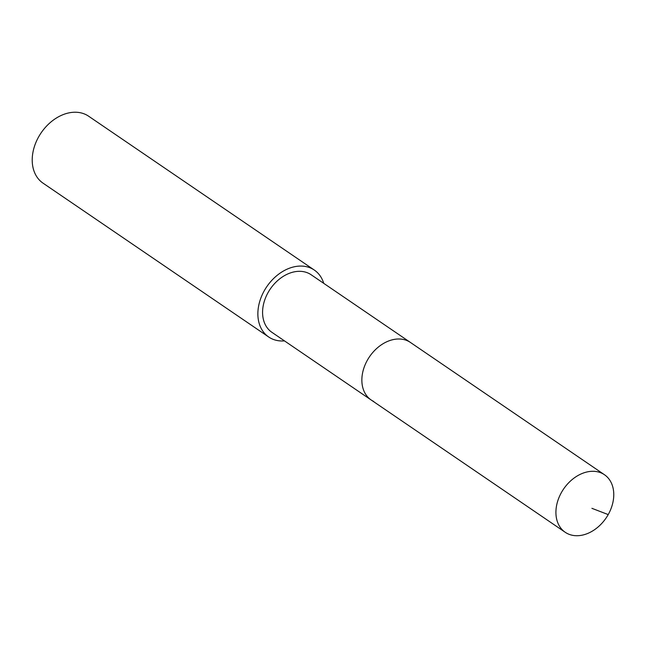 <?xml version="1.0" encoding="UTF-8"?>
<svg xmlns="http://www.w3.org/2000/svg" width="646" height="646" viewBox="0 0 646 646"><rect width="100%" height="100%" fill="white"/><g stroke="black" fill="none" stroke-linecap="round" stroke-linejoin="round"><path stroke-width="0.97" d="M567.794 533.758A34.827 25.719 -55.7 0 1 565.226 532.288A34.827 25.719 -55.7 0 1 562.496 490.702A34.827 25.719 -55.7 0 1 601.894 473.252A34.827 25.719 -55.7 0 1 604.462 474.729A34.827 25.719 -55.7 0 1 607.192 516.315A34.827 25.719 -55.7 0 1 567.794 533.758M407.836 340.959A34.827 25.719 124.3 0 0 368.438 358.401A34.827 25.719 124.3 0 0 371.167 399.987A34.827 25.719 -55.7 0 1 368.438 358.401A34.827 25.719 -55.7 0 1 407.836 340.959A34.827 25.719 -55.7 0 1 410.404 342.428A34.827 25.719 124.3 0 0 407.836 340.959M604.462 474.729L311.122 274.744A34.827 25.719 124.3 0 0 308.546 273.274A34.827 25.719 124.3 0 0 269.156 290.716A34.827 25.719 124.3 0 0 271.885 332.302L565.226 532.288M373.743 401.465A34.827 25.719 -55.7 0 1 371.167 399.987M284.49 340.902A40.504 29.91 -55.7 0 1 271.675 338.706A40.504 29.91 -55.7 0 1 268.688 336.986A40.504 29.91 -55.7 0 1 265.514 288.633A40.504 29.91 -55.7 0 1 311.324 268.348A40.504 29.91 -55.7 0 1 314.311 270.06A40.504 29.91 -55.7 0 1 323.735 283.344M314.311 270.06L88.663 116.232A40.504 29.91 124.3 0 0 85.676 114.512A40.504 29.91 124.3 0 0 39.866 134.796A40.504 29.91 124.3 0 0 43.04 183.157L268.688 336.986M591.906 508.321L608.209 514.587"/></g></svg>
